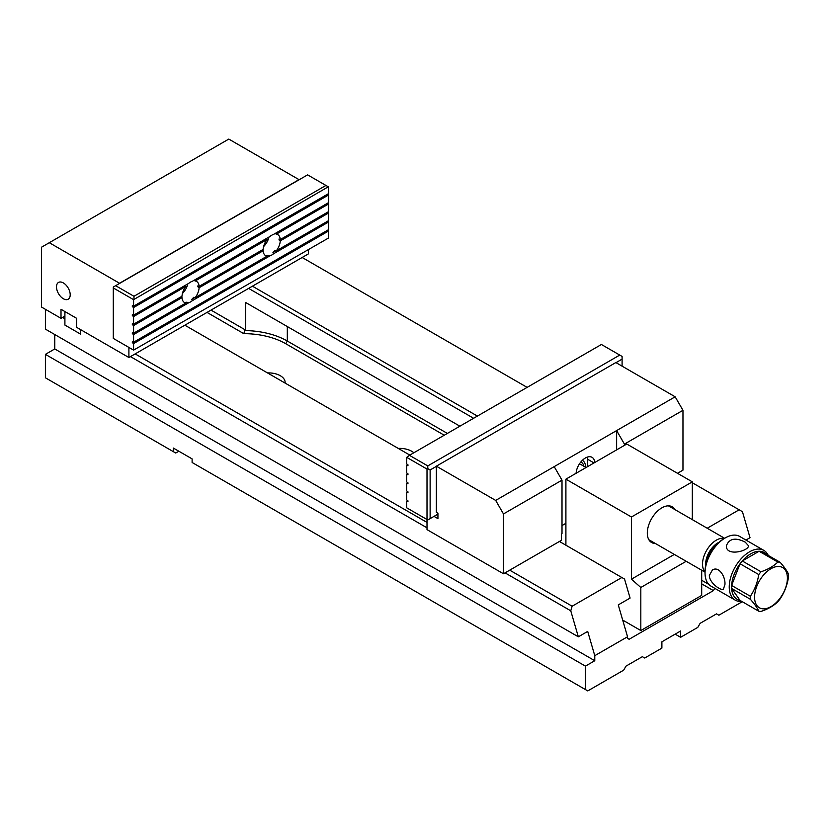 <?xml version="1.0" encoding="UTF-8"?>
<svg xmlns="http://www.w3.org/2000/svg" width="830" height="830" viewBox="0 0 830 830"><rect width="100%" height="100%" fill="white"/><g stroke="black" fill="none" stroke-linecap="round" stroke-linejoin="round"><path stroke-width="1.25" d="M707.212 528.233L739.146 509.796L742.435 511.695L750.019 537.695L745.942 540.05M675.153 634.141L680.621 637.295L697.791 627.387L700.126 623.33L716.518 613.868L718.853 615.217L742.269 601.709M54.77 334.532L54.77 348.953L45.401 354.358L45.401 377.785L173.377 451.676L173.377 448.076L192.114 458.886L192.114 462.486L587.754 690.913L623.652 670.184L625.996 666.127L642.379 656.675L644.723 658.024L661.894 648.106L661.894 641.808L680.621 630.987L680.621 637.295M178.844 451.23L175.721 453.024L173.377 451.676M459.903 426.195L245.618 302.473L245.618 330.589A61.804 35.68 180 0 1 287.315 341.026L447.37 433.426M62.572 317.413L64.906 318.762L64.906 325.07L80.52 334.085L80.52 329.583L80.52 334.085L64.906 325.07L64.906 311.551M509.724 570.168L572.15 606.211L621.857 577.514L624.534 579.05L630.084 598.077L618.267 604.904L627.553 636.755L594.778 655.679L587.702 631.412L578.334 636.817L45.401 329.126L45.401 309.3M578.334 636.817L570.76 610.807L505.034 572.866M427.004 527.818L130.466 356.61M739.146 509.796L692.324 482.759M527.123 387.382L302.141 257.487M252.434 286.194L477.416 416.079M621.857 577.514L559.43 541.471M409.833 455.099L184.851 325.204M135.145 353.902L427.004 522.412M585.42 689.564L585.42 666.127L594.778 660.722L594.778 655.679M714.734 588.304L713.395 590.618L701.692 583.864M627.553 636.755L627.553 638.374L629.119 639.276L713.395 590.618M45.401 354.358L585.42 666.127M572.15 606.211L570.76 610.807M211.007 310.109L244.985 329.718L243.792 333.65L207.012 312.412M245.618 330.589L244.985 329.718M473.598 418.279L248.626 288.394M701.692 580.263L708.696 584.299M398.255 448.418A16.942 9.784 180 0 1 411.67 451.25A16.942 9.784 180 0 1 413.838 452.786M267.519 372.929A16.559 9.555 180 0 1 280.291 375.71A16.559 9.555 180 0 1 285.136 382.474A16.559 9.555 180 0 1 285.105 383.087M444.247 435.231L285.759 343.724A59.594 34.404 0 0 0 243.792 333.65M54.77 348.953L594.778 660.722M631.454 516.997L565.904 479.159L626.775 444.019L692.324 481.857L631.454 516.997L631.454 579.174L674.313 554.43M622.687 620.072L640.822 630.541L701.692 595.401L701.692 570.231M565.904 479.159L565.904 545.206M686.192 561.288L640.822 587.484L640.822 630.541M640.822 587.484L631.454 579.174M692.324 519.632L692.324 481.857M655.358 543.484A20.626 11.911 -60 0 1 647.307 533.078A20.626 11.911 -60 0 1 661.894 507.825A20.626 11.911 -60 0 1 674.935 509.589M745.236 542.146C735.546 537.249 729.269 538.452 726.395 545.725C725.711 556.972 749.127 550.944 748.463 545.725L745.236 542.146M767.864 556.308A27.037 15.614 120 0 0 761.359 551.452A27.037 15.614 -60 0 0 759.108 551.255A27.037 15.614 120 0 0 742.279 560.966L761.006 571.777C768.103 569.401 773.705 566.153 777.835 562.066L759.108 551.255L742.279 560.966A27.037 15.614 -60 0 0 740.038 563.757A27.037 15.614 120 0 0 731.624 585.451L750.351 596.262C754.626 589.933 757.427 582.702 758.765 574.578L740.038 563.757L731.624 585.451A27.037 15.614 -60 0 0 731.572 586.966A27.037 15.614 -60 0 0 731.624 588.439L740.038 600.412L758.765 611.222C757.458 608.12 754.657 604.126 750.351 599.26L731.624 588.439A27.037 15.614 120 0 0 740.038 600.412M761.359 551.452L780.086 562.263C784.36 567.087 787.162 571.082 788.5 574.236A27.037 15.614 -60 0 1 788.5 577.234C787.193 585.275 784.392 592.506 780.086 598.918A27.037 15.614 -60 0 1 777.835 601.709C773.705 605.807 768.103 609.044 761.006 611.43A27.037 15.614 -60 0 1 758.765 611.222M777.835 562.066A27.037 15.614 -60 0 1 780.086 562.263M758.765 574.578A27.037 15.614 -60 0 1 761.006 571.777M750.351 599.26A27.037 15.614 -60 0 1 750.351 596.262M787.4 578.168A23.219 13.405 120 0 0 770.427 569.027A23.219 13.405 120 0 0 754.605 598.389A23.219 13.405 120 0 0 771.547 606.274A23.219 13.405 120 0 0 787.4 578.168M705.043 573.001L705.043 571.652A27.037 15.614 -60 0 1 724.165 538.535L725.337 537.861A28.697 16.569 120 0 0 705.043 573.001A28.697 16.569 120 0 0 710.988 586.136L735.183 600.111A28.697 16.569 -60 0 1 729.238 586.966A28.697 16.569 -60 0 1 741.761 558.092A28.697 16.569 -60 0 1 763.87 550.404A28.697 16.569 -60 0 1 768.258 555.436M763.87 550.404L739.686 536.439A28.697 16.569 120 0 0 725.337 537.861M724.943 584.496C725.596 576.757 718.863 565.728 712.389 569.992L709.339 575.481C709.287 582.836 720.948 591.095 723.428 589.103L724.943 584.496M741.719 601.387A28.697 16.569 -60 0 1 735.183 600.111M706.216 563.352A16.559 9.555 -60 0 1 717.566 543.712M719.174 542.187A17.357 10.022 120 0 0 705.708 565.51M705.043 571.839A19.567 11.298 -60 0 1 702.522 564.099A19.567 11.298 -60 0 1 709.982 545.611A19.567 11.298 -60 0 1 724.32 538.442M582.401 460.297A15.998 9.244 -60 0 1 585.648 467.259M64.906 316.064L61.005 318.315L41.5 307.048L41.5 247.216L228.79 139.087L299.018 179.633L119.541 283.258L49.302 242.713M63.35 282.916A9.69 5.592 60 0 1 69.678 291.455A9.69 5.592 60 0 1 68.195 299.225A9.69 5.592 60 0 1 58.505 293.633A9.69 5.592 60 0 1 58.505 282.439A9.69 5.592 60 0 1 63.35 282.916M128.899 347.417L128.899 357.512L76.619 327.321L76.619 318.315L61.005 309.3L61.005 318.315M128.899 357.512L308.387 253.887L308.387 249.654M677.498 473.297L682.966 470.143L682.966 410.311L624.43 444.102L616.628 430.583L675.153 396.802L682.966 410.311M554.201 466.626L562.003 480.145L503.478 513.936L495.676 500.417L616.628 430.583L616.628 449.87M562.003 480.145L562.003 533.669L561.381 534.032L561.381 540.34L503.478 573.769L503.478 513.936M495.676 500.417L436.362 466.18L615.85 362.554L675.153 396.802M624.43 445.368L624.43 444.102M434.028 516.374L437.929 518.625L437.929 513.22L436.362 512.318L436.362 466.18M503.478 573.769L427.004 529.613L427.004 469.064L406.71 457.351L406.71 463.887L407.955 464.81L407.955 465.755L406.71 465.236L406.71 472.893L407.955 473.816L407.955 474.76L406.71 474.241L406.71 481.908L407.955 482.832L407.955 483.776L406.71 483.257L406.71 490.914L407.955 491.837L407.955 492.781L406.71 492.263L406.71 499.93L407.955 500.853L407.955 501.797L406.71 501.279L406.71 507.815L427.782 519.974L437.929 514.123M562.003 525.566L565.904 523.305M594.747 462.507A13.239 7.646 120 0 0 592.039 457.32A13.239 7.646 120 0 0 582.193 460.494A13.239 7.646 120 0 0 576.082 473.276M587.599 466.626L587.599 459.239A13.239 7.646 120 0 0 587.391 457.081M407.738 473.65L406.71 474.241M407.738 482.666L406.71 483.257M407.738 491.671L406.71 492.263M407.738 464.644L406.71 465.236M407.738 500.687L406.71 501.279M406.71 457.351L409.439 455.317L427.782 465.91L619.751 355.074L601.408 344.492L409.439 455.317M622.095 366.165L622.095 359.131L616.005 362.648M436.362 466.356L430.127 469.967L430.127 518.625M427.782 465.91L427.782 468.618L430.127 469.967M622.095 359.131L622.095 356.433L619.751 355.074M427.004 469.064L427.782 468.618M188.732 302.743L186.802 302.203A12.139 7.014 -60 0 1 184.945 302.338L185.899 303.023L133.578 333.224L132.333 332.706L132.333 333.65L133.578 334.573L188.732 302.743A12.139 7.014 120 0 0 190.547 301.913A12.139 7.014 120 0 0 192.373 300.636L191.792 299.329L194.832 297.565M133.578 324.219L133.578 316.552L185.899 286.35A12.139 7.014 120 0 0 181.988 296.269L133.578 324.219L132.333 323.7L132.333 324.644L133.578 325.568L181.988 297.617A12.139 7.014 120 0 0 184.478 302.514A12.139 7.014 120 0 0 185.899 303.023M133.578 315.203L133.578 307.546L328.67 194.915L328.67 202.572L273.526 234.413A12.139 7.014 -60 0 0 269.885 236.509L192.373 281.266A12.139 7.014 120 0 0 188.732 283.362L133.578 315.203L132.333 314.684L132.333 315.628L133.578 316.552M133.578 333.224L133.578 325.568M186.802 302.203L185.671 302.857M133.288 333.1L132.333 333.65M133.288 324.094L132.333 324.644M133.288 315.078L132.333 315.628M193.94 280.364L195.195 280.986L267.063 239.497L266.264 238.604M198.827 286.257L197.872 286.807L199.117 287.73L263.141 250.764L262.114 250.017M275.996 250.712L272.956 252.465L273.526 253.783A12.139 7.014 -60 0 1 271.711 255.059A12.139 7.014 -60 0 1 269.885 255.879L267.966 255.35L266.835 256.003M269.885 255.879L192.373 300.636M327.653 221.185L328.67 221.942L273.526 253.783M267.966 255.35A12.139 7.014 -60 0 1 266.098 255.484L267.063 256.159L195.195 297.659L193.66 297.306A12.139 7.014 -60 0 1 191.792 299.329M279.98 239.403L279.036 239.943L280.27 240.876A12.139 7.014 -60 0 1 276.349 250.795L274.823 250.442A12.139 7.014 -60 0 1 272.956 252.465M327.653 212.169L328.67 212.937L280.27 240.876M267.063 239.497A12.139 7.014 -60 0 0 263.141 249.415L199.117 286.381L197.872 285.862A12.139 7.014 -60 0 1 197.872 286.807M275.093 233.5L276.349 234.133A12.139 7.014 -60 0 1 277.78 234.631A12.139 7.014 -60 0 1 280.27 239.528L279.036 238.999A12.139 7.014 -60 0 1 279.036 239.943M327.653 203.163L328.67 203.921L276.349 234.133M199.117 286.381A12.139 7.014 120 0 0 196.617 281.484A12.139 7.014 120 0 0 195.195 280.986M195.195 297.659A12.139 7.014 120 0 0 199.117 287.73M267.063 256.159A12.139 7.014 -60 0 1 265.642 255.661A12.139 7.014 -60 0 1 263.141 250.764M328.67 221.942L328.67 229.599L133.578 342.24L133.578 334.573M328.67 212.937L328.67 220.593L276.349 250.795M328.67 203.921L328.67 211.577L280.27 239.528M133.578 299.661L133.578 306.197L328.67 193.556L328.286 186.802L133.578 299.661L113.295 287.948L113.295 338.412L133.578 350.125L133.578 343.589L328.67 230.958L328.286 238.158L133.578 350.125M328.67 194.915L327.653 194.147M328.67 230.958L327.653 230.19M133.578 342.24L132.333 341.721L132.333 342.666L133.578 343.589M133.578 306.197L132.333 305.679L132.333 306.623L133.578 307.546M307.608 174.86L115.64 285.696L133.972 296.279L325.941 185.453L307.608 174.86M133.288 306.073L132.333 306.623M185.899 286.35L185.111 285.458M181.988 297.617L180.95 296.87M133.288 342.116L132.333 342.666M268.982 237.027A12.139 7.014 -60 0 1 263.598 246.572M182.444 293.436A12.139 7.014 120 0 0 187.829 283.891M113.295 287.948L113.295 287.045L115.64 285.696M133.972 296.279L133.972 298.987M328.286 186.802L325.941 185.453M285.759 343.724L287.315 341.026L287.315 326.553M586.073 467.508L581.685 464.976A11.589 6.692 120 0 0 579.101 464.458M580.865 461.968A13.799 7.968 -60 0 1 583.874 466.232M587.599 459.239L594 462.933M724.611 538.276L668.42 505.833M705.043 572.171L648.853 539.728"/></g></svg>
